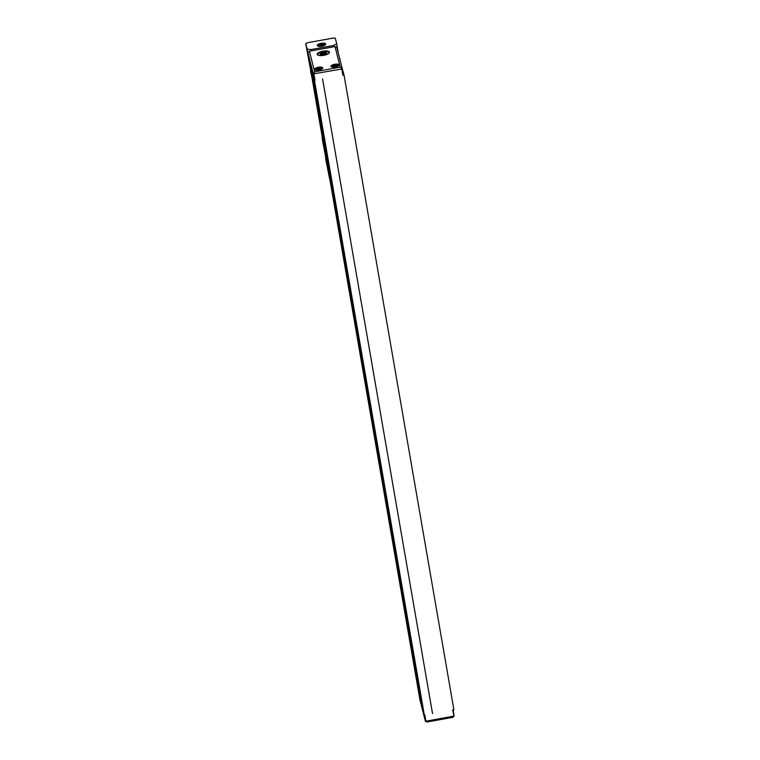 <?xml version="1.0" encoding="UTF-8"?>
<svg xmlns="http://www.w3.org/2000/svg" width="760" height="760" viewBox="0 0 760 760"><rect width="100%" height="100%" fill="white"/><g stroke="black" fill="none" stroke-linecap="round" stroke-linejoin="round"><path stroke-width="1.14" d="M318.117 68.077L320.492 68.504L317.319 69.302L316.797 68.752L318.117 68.077L318.326 69.236M320.093 68.704L319.969 67.953M322.696 138.149L322.012 136.068L322.63 140.125L322.097 138.064L325.85 158.032M310.935 50.939L310.707 49.609L307.144 49.115L305.748 43.633L310.849 71.345M310.707 49.609L333.688 45.419L333.925 46.759M322.553 138.12L329.802 179.17M307.144 49.115L312.379 78.546M322.078 136.059L311.875 77.093M338.323 53.133L336.699 43.728L333.688 45.419M305.748 43.633L307.258 42.788L333.516 38L335.302 38.247L336.699 43.728M329.65 179.151L325.574 158.184M312.236 78.527L310.574 71.497M317.291 45.543A4.284 1.444 -9.8 0 0 317.651 45.971A4.284 1.444 -9.8 0 0 321.746 46.199A4.284 1.444 -9.8 0 0 325.536 44.602A4.284 1.444 -9.8 0 0 321.974 43.244A4.284 1.444 -9.8 0 0 317.291 45.543M318.022 46.142A3.724 1.254 170.2 0 1 317.927 45.961A3.724 1.254 170.2 0 1 318.07 45.467A3.724 1.254 170.2 0 1 318.582 45.02L319.276 44.574A2.755 0.931 170.2 0 1 323.532 43.842A2.755 0.931 170.2 0 1 322.097 45.609A2.755 0.931 170.2 0 1 318.896 44.907A2.755 0.931 170.2 0 1 319.276 44.574M323.532 43.842L324.33 44.032A3.724 1.254 170.2 0 1 325.242 44.887M323.399 143.64L322.287 137.427L323.399 143.64M319.779 45.609L319.219 44.887L320.948 44.061L323.228 43.947L323.779 44.659L319.779 45.609M321.204 45.533L320.948 44.061M323.389 44.849L323.228 43.947M338.276 53.143L339.673 58.624M341.63 66.291L344.033 75.021L342.883 75.23L341.81 69.046L342.266 68.789L336.822 47.424L335.008 46.559L340.252 67.155L314.649 71.82L313.595 73.862L341.81 69.046M453.207 709.84L454.062 716.224L452.722 709.935L453.872 709.726L344.033 75.021M340.233 60.828L339.844 58.587M322.572 78.936L432.535 713.611M312.255 71.649L422.094 706.344L420.137 698.668L310.298 63.973L312.255 71.649M311.353 68.134L420.137 698.668M421.363 702.126L420.47 698.611M419.919 699.77L307.933 52.687L313.367 74.052L424.327 715.103L425.353 721.135L419.919 699.77M420.137 691.23L418.389 682.47L420.137 691.23M318.335 102.971L316.578 94.212L318.335 102.971M366.558 381.624L364.8 372.865L366.558 381.624M453.796 716.119L425.894 721.211L424.821 715.017L424.327 715.103M314.478 80.408L314.972 80.322L313.909 74.129M314.972 80.322L314.44 80.246M342.266 68.789L342.883 75.23M325.574 53.352L325.451 54.188L323.332 54.891L321.337 54.748L321.461 53.903L325.574 53.352M323.579 53.209L323.836 54.72M321.613 54.767L321.461 53.903M325.736 54.207A2.755 0.931 170.2 0 1 321.936 55.062A2.755 0.931 170.2 0 1 321.233 53.846A2.755 0.931 170.2 0 1 325.479 53.105A2.755 0.931 170.2 0 1 325.736 54.207M326.847 53.656A3.448 1.168 -9.8 0 0 326.059 53.247A3.448 1.168 -9.8 0 0 325.736 53.181M321.024 53.998A3.448 1.168 -9.8 0 0 320.729 54.169A3.448 1.168 -9.8 0 0 320.131 54.815M318.298 67.26A4.17 1.406 170.2 0 1 322.753 67.915A4.17 1.406 170.2 0 1 318.887 70.015A4.17 1.406 170.2 0 1 314.526 69.34A4.17 1.406 170.2 0 1 318.298 67.26M334.713 64.267A4.17 1.406 170.2 0 1 339.169 64.923A4.17 1.406 170.2 0 1 335.302 67.022A4.17 1.406 170.2 0 1 330.942 66.348A4.17 1.406 170.2 0 1 334.713 64.267M329.45 52.611A6.26 2.119 -9.8 0 0 322.933 51.993A6.26 2.119 -9.8 0 0 317.328 54.711M323.171 52.915A3.448 1.168 170.2 0 1 326.857 53.456A3.448 1.168 170.2 0 1 323.655 55.195A3.448 1.168 170.2 0 1 320.055 54.634A3.448 1.168 170.2 0 1 323.171 52.915M322.8 51.214A6.26 2.119 170.2 0 1 329.488 52.203A6.26 2.119 170.2 0 1 323.684 55.356A6.26 2.119 170.2 0 1 317.158 54.34A6.26 2.119 170.2 0 1 322.8 51.214M314.649 71.82L309.405 51.224L335.008 46.559M307.933 52.687L309.405 51.224M342 68.685L340.252 67.155M425.894 721.211L425.353 721.135M425.666 721.401L427.167 722L452.779 717.336L454.062 716.224M336.908 65.512L335.578 66.196L333.212 65.759L334.533 65.085L336.908 65.512M336.509 65.721L336.385 64.961M334.742 66.243L334.533 65.085M322.363 68.675A3.752 1.273 -9.8 0 0 322.411 68.371C322.915 67.678 321.613 67.383 318.506 67.488C315.409 68.466 314.25 69.188 315.01 69.654A3.752 1.273 -9.8 0 0 315.153 69.92M321.841 68.419A3.334 1.13 170.2 0 1 316.35 69.796A3.334 1.13 170.2 0 1 317.737 67.668A3.334 1.13 170.2 0 1 321.841 68.419M338.827 65.388C339.33 64.686 338.029 64.391 334.923 64.495C331.825 65.474 330.666 66.196 331.426 66.662A3.752 1.273 -9.8 0 0 331.569 66.927M338.257 65.427A3.334 1.13 170.2 0 1 332.766 66.813A3.334 1.13 170.2 0 1 334.153 64.676A3.334 1.13 170.2 0 1 338.257 65.427M321.233 53.846L320.729 54.169M325.479 53.105L326.059 53.247"/></g></svg>
